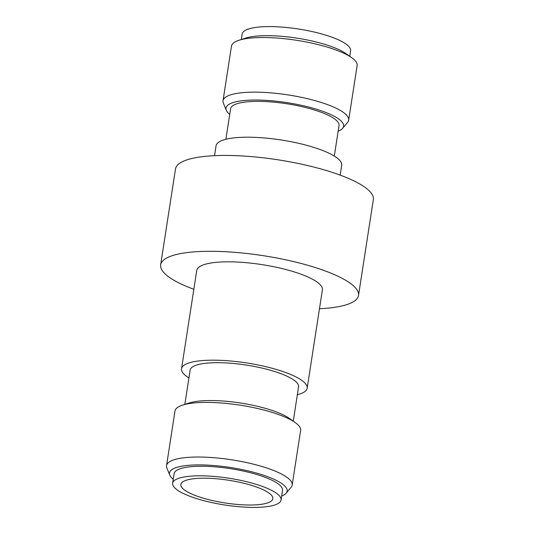 <?xml version="1.0" encoding="UTF-8"?>
<svg xmlns="http://www.w3.org/2000/svg" width="534" height="534" viewBox="0 0 534 534"><rect width="100%" height="100%" fill="white"/><g stroke="black" fill="none" stroke-linecap="round" stroke-linejoin="round"><path stroke-width="0.8" d="M182.515 405.132L189.21 402.976A56.557 13.971 8.8 0 1 275.471 411.627A56.557 13.971 8.8 0 1 289.515 418.502L295.242 422.581A63.566 15.7 -171.2 0 0 279.462 414.858A63.566 15.7 -171.2 0 0 182.515 405.132A63.566 15.7 -171.2 0 0 174.998 410.98L166.541 465.608A63.566 15.7 8.8 0 1 204.635 457.151A63.566 15.7 8.8 0 1 271.012 469.486A63.566 15.7 8.8 0 1 292.178 485.059A63.566 15.7 8.8 0 1 291.143 487.235L286.171 493.189A59.521 14.705 -171.2 0 0 267.32 476.568A59.521 14.705 -171.2 0 0 201.238 464.914A59.521 14.705 -171.2 0 0 169.812 475.173A59.521 14.705 -171.2 0 0 173.236 479.292M292.178 485.059L300.635 430.431A63.566 15.7 -171.2 0 0 295.242 422.581M338.149 131.197A59.521 14.705 -171.2 0 0 342.661 128.314A59.521 14.705 -171.2 0 0 323.804 111.693A59.521 14.705 -171.2 0 0 257.728 100.038A59.521 14.705 -171.2 0 0 226.296 110.298A59.521 14.705 -171.2 0 0 229.72 114.409M226.296 110.298L223.359 103.122A63.566 15.7 8.8 0 1 223.025 100.732A63.566 15.7 8.8 0 1 261.119 92.269A63.566 15.7 8.8 0 1 327.496 104.611A63.566 15.7 8.8 0 1 348.669 120.183A63.566 15.7 8.8 0 1 347.627 122.359L342.661 128.314M281.665 496.073A59.521 14.705 -171.2 0 0 286.171 493.189M238.998 40.257L245.693 38.094A56.557 13.971 8.8 0 1 331.961 46.752A56.557 13.971 8.8 0 1 345.999 53.627L351.732 57.705A63.566 15.7 -171.2 0 0 335.953 49.982A63.566 15.7 -171.2 0 0 238.998 40.257A63.566 15.7 -171.2 0 0 231.482 46.104L223.025 100.732M348.669 120.183L357.126 65.555A63.566 15.7 -171.2 0 0 351.732 57.705M297.351 394.719A63.566 15.7 -171.2 0 0 307.17 388.211L322.396 289.855A63.566 15.7 -171.2 0 0 301.229 274.282A63.566 15.7 -171.2 0 0 234.853 261.947A63.566 15.7 -171.2 0 0 196.759 270.411L181.533 368.76A63.566 15.7 -171.2 0 0 188.929 377.932M307.17 388.211A63.566 15.7 -171.2 0 0 286.004 372.639A63.566 15.7 -171.2 0 0 219.628 360.303A63.566 15.7 -171.2 0 0 181.533 368.76M293.259 421.166L298.566 386.883A54.855 13.55 -171.2 0 0 280.297 373.44A54.855 13.55 -171.2 0 0 223.018 362.793A54.855 13.55 -171.2 0 0 190.144 370.095L184.831 404.385M281.058 499.998L282.533 490.439A54.855 13.55 -171.2 0 0 264.263 476.995A54.855 13.55 -171.2 0 0 206.985 466.349A54.855 13.55 -171.2 0 0 174.111 473.651L172.629 483.21A54.855 13.55 -171.2 0 0 190.898 496.653A54.855 13.55 -171.2 0 0 248.177 507.3A54.855 13.55 -171.2 0 0 281.058 499.998A54.855 13.55 -171.2 0 0 262.781 486.561A54.855 13.55 -171.2 0 0 205.503 475.914A54.855 13.55 -171.2 0 0 172.629 483.21M257.341 487.322A46.551 11.494 -171.2 0 0 208.734 478.29A46.551 11.494 -171.2 0 0 180.839 484.485A46.551 11.494 -171.2 0 0 196.345 495.886A46.551 11.494 -171.2 0 0 244.946 504.924A46.551 11.494 -171.2 0 0 272.841 498.729A46.551 11.494 -171.2 0 0 257.341 487.322M349.743 56.29L350.598 50.79A54.855 13.55 -171.2 0 0 332.328 37.347A54.855 13.55 -171.2 0 0 275.043 26.7A54.855 13.55 -171.2 0 0 242.169 34.002L241.321 39.509M334.297 156.068L339.023 125.557A54.855 13.55 -171.2 0 0 320.747 112.12A54.855 13.55 -171.2 0 0 263.469 101.473A54.855 13.55 -171.2 0 0 230.595 108.776L225.875 139.281M340.165 175.119L341.693 165.24A63.566 15.7 -171.2 0 0 320.52 149.667A63.566 15.7 -171.2 0 0 254.144 137.325A63.566 15.7 -171.2 0 0 216.056 145.789L214.521 155.668M319.479 308.732A100.105 24.724 -171.2 0 0 358.508 295.449L373.346 199.582A100.105 24.724 -171.2 0 0 340.004 175.065A100.105 24.724 -171.2 0 0 235.481 155.634A100.105 24.724 -171.2 0 0 175.492 168.958L160.654 264.817A100.105 24.724 -171.2 0 0 193.835 289.288M358.508 295.449A100.105 24.724 -171.2 0 0 325.166 270.925A100.105 24.724 -171.2 0 0 220.642 251.494A100.105 24.724 -171.2 0 0 160.654 264.817M169.812 475.173L166.875 467.998A63.566 15.7 8.8 0 1 166.541 465.608"/></g></svg>
